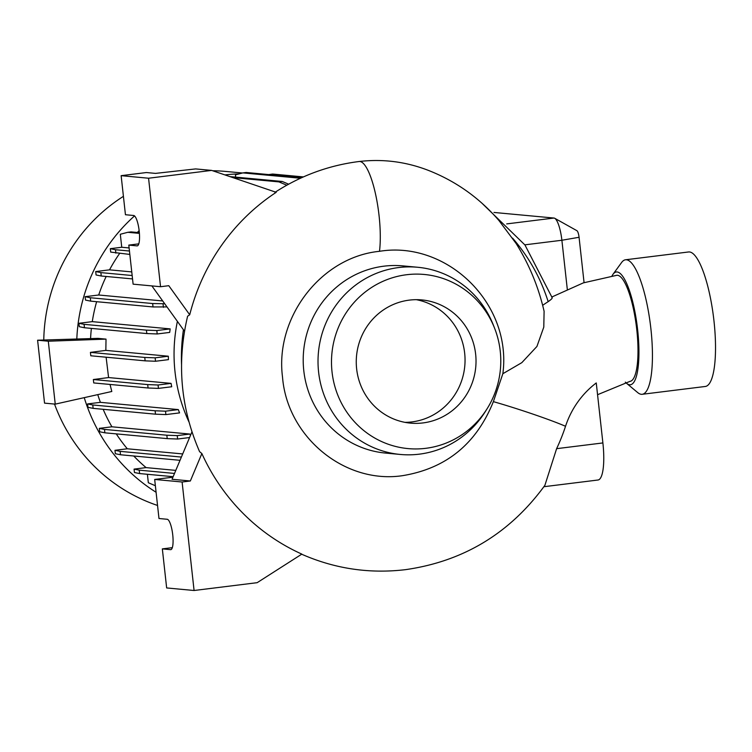 <?xml version="1.0" encoding="UTF-8"?>
<svg xmlns="http://www.w3.org/2000/svg" width="752" height="752" viewBox="0 0 752 752"><rect width="100%" height="100%" fill="white"/><g stroke="black" fill="none" stroke-linecap="round" stroke-linejoin="round"><path stroke-width="1.13" d="M551.949 296.955L583.326 282.884L616.781 275.298A53.448 13.179 82.9 0 1 617.505 275.288A53.448 13.179 82.9 0 1 636.606 328.154A53.448 13.179 82.9 0 1 629.932 381.377L597.567 394.706M542.624 305.35A178.967 173.186 -84.7 0 1 548.17 301.646C551.395 299.409 552.664 298.074 551.987 297.632M502.853 373.716C512.253 303.122 446.622 240.377 379.553 251.3L379.431 251.318C321.142 257.052 274.743 317.382 282.517 377.043C287.189 436.959 344.754 484.391 402.602 475.659L402.724 475.64C446.227 468.449 476.439 443.783 493.368 401.643L502.853 373.716L521.822 362.652L536.928 346.456L543.79 327.111L544.1 311.281C538.564 287.151 529.248 264.572 516.145 243.526L498.98 220.58C479.419 197.861 455.759 181.072 427.991 170.234C405.695 161.68 382.74 158.766 359.127 161.511A53.448 13.179 -97 0 0 359.071 161.52M556.612 448.671L602.888 442.937L596.261 382.947A88.623 85.756 95.3 0 0 565.532 426.281A189.476 183.356 -84.7 0 1 556.612 448.671L544.89 485.331C509.969 533.271 463.505 561.377 405.497 569.659C369.223 573.964 334.367 568.719 300.941 553.895M242.501 172.998L225.76 171.437A171.606 166.06 95.3 0 0 212.666 170.751M239.145 173.881A171.606 166.06 95.3 0 0 224.933 174.915M494.543 328.098L493.293 324.93A94 90.964 95.3 0 0 417.727 267.27L402.912 265.888A94 90.964 95.3 0 0 383.896 266.18A94 90.964 95.3 0 0 303.206 360.866A94 90.964 95.3 0 0 385.475 453.071L400.29 454.452A94 90.964 95.3 0 0 419.306 454.161A94 90.964 95.3 0 0 485.2 411.748L487.023 408.862A87.439 84.619 95.3 0 0 494.543 328.098A87.439 84.619 95.3 0 0 406.559 274.734A87.439 84.619 95.3 0 0 332.036 371.949A87.439 84.619 95.3 0 0 425.726 448.324A87.439 84.619 95.3 0 0 487.023 408.862M417.727 267.27A94 90.964 95.3 0 0 398.71 267.552A94 90.964 95.3 0 0 318.021 362.248A94 90.964 95.3 0 0 400.29 454.452M409.361 300.114A61.861 59.869 95.3 0 0 356.26 362.436A61.861 59.869 95.3 0 0 410.404 423.122A61.861 59.869 95.3 0 0 422.915 422.934A61.861 59.869 95.3 0 0 476.025 360.612A61.861 59.869 95.3 0 0 421.881 299.926A61.861 59.869 95.3 0 0 409.361 300.114M404.933 422.351A61.861 59.869 95.3 0 0 411.946 421.91A61.861 59.869 95.3 0 0 465.009 362.436A61.861 59.869 95.3 0 0 416.364 299.681M625.335 382.119A56.842 14.015 -97.1 0 0 626.585 383.323L637.715 392.6A67.765 16.713 -97.1 0 0 642.208 394.292L705.282 386.472A67.765 16.713 -97.1 0 0 713.958 320.803A67.765 16.713 -97.1 0 0 688.606 251.967L625.532 259.778A67.765 16.713 -97.1 0 0 621.594 262.514L613.059 274.226A56.842 14.015 -97.1 0 0 612.015 275.956M642.208 394.292A67.765 16.713 -97.1 0 0 650.875 328.624A67.765 16.713 -97.1 0 0 625.532 259.778M626.585 383.323A56.842 14.015 -97.1 0 0 637.621 329.667A56.842 14.015 -97.1 0 0 613.059 274.226M211.641 170.403L148.567 178.224L160.543 286.719L133.113 284.162L128.799 245.105L137.033 245.876A15.303 3.769 -97.1 0 0 137.24 245.866A15.303 3.769 -97.1 0 0 139.148 230.629A15.303 3.769 -97.1 0 0 133.677 215.495L125.443 214.724L121.138 175.667L146.367 172.546L155.514 173.392L195.633 168.918L211.641 170.403L276.219 192.315A205.597 198.96 95.3 0 0 189.711 314.778L187.615 316.207C176.607 362.784 180.593 407.941 199.59 451.661L201.865 453.55A205.597 198.96 95.3 0 0 301.853 554.111L257.156 582.678L194.082 590.499L166.653 587.942L162.338 548.885L170.572 549.656A15.303 3.769 -97.1 0 0 170.77 549.646A15.303 3.769 -97.1 0 0 172.687 534.409A15.303 3.769 -97.1 0 0 167.217 519.275L158.982 518.504L154.677 479.447L182.106 482.004L194.082 590.499M151.876 285.91L184.494 331.237M160.543 286.719L168.786 285.694L189.711 314.778M191.957 431.883L172.058 479.278L190.341 480.989L182.106 482.004M201.865 453.55L190.341 480.989M138.772 243.864L128.799 245.105M121.138 175.667L148.567 178.224M172.932 477.191L154.677 479.447M172.311 547.653L162.338 548.885M183.432 329.752A185.81 179.813 95.3 0 0 181.533 364.485M134.523 215.909A171.606 166.06 95.3 0 0 76.807 339.02M84.243 397.648A171.606 166.06 95.3 0 0 156.087 492.259M147.401 474.286L148.332 482.746L155.363 485.717M133.753 455.994A157.403 152.327 95.3 0 0 146.095 467.612L134.072 469.107L134.448 472.51L139.618 473.563L173.148 476.683M116.259 433.876A157.403 152.327 95.3 0 0 127.304 448.775L114.962 450.307L115.338 453.71L120.508 454.763L180.019 460.309M103.165 409.314A157.403 152.327 95.3 0 0 111.907 426.798L99.311 428.358L99.687 431.77L104.866 432.814L167.217 438.623L177.604 439.027L189.579 437.542M87.599 403.918L87.975 407.33L93.145 408.374L155.495 414.183L165.882 414.587L179.568 412.895A157.403 152.327 95.3 0 1 178.309 409.596L100.401 402.339L87.599 403.918L92.769 404.971L155.119 410.78L165.506 411.184L178.309 409.596M97.769 394.631A157.403 152.327 95.3 0 0 100.401 402.339M91.387 328.389A157.403 152.327 95.3 0 0 90.578 338.597M78.913 323.294L79.289 326.697L84.459 327.75L146.809 333.559L157.196 333.963L169.689 332.412A157.403 152.327 95.3 0 1 170.187 328.897L92.28 321.64L78.913 323.294L84.083 324.338L146.433 330.147L156.82 330.551L170.187 328.897M96.641 301.693A157.403 152.327 95.3 0 0 92.28 321.64M106.182 276.473A157.403 152.327 95.3 0 0 98.709 295L85.126 296.683L85.502 300.086L90.672 301.138L153.032 306.948L166.982 306.91M119.615 253.48A157.403 152.327 95.3 0 0 109.538 269.846L95.701 271.557L96.077 274.969L101.247 276.012L132.54 278.926M129.118 247.944L121.749 247.258L110.318 248.677L110.694 252.089L129.833 254.43M121.749 247.258L120.311 234.267L127.793 232.302L139.411 233.383M139.148 230.648A157.403 152.327 95.3 0 0 137.287 232.471M235.667 177.143L235.414 174.859L242.896 172.894L300.433 178.252M109.538 269.846L131.76 271.914M98.709 295L162.705 300.96M106.023 339.124L48.297 341.211L37.6 340.214L97.995 338.372L106.023 339.124L105.844 350.385L168.326 356.213A157.403 152.327 95.3 0 0 168.42 359.653L155.523 361.251L145.136 360.847L144.76 357.444L155.147 357.839L155.523 361.251M106.117 357.209L108.589 377.56L171.061 383.379A157.403 152.327 95.3 0 0 171.729 386.754L158.446 388.399L148.069 387.994L147.693 384.592L158.07 384.996L158.446 388.399M110.027 384.451L111.804 391.482L55.244 404.134L44.547 403.138L37.6 340.214M111.907 426.798L189.814 434.054A157.403 152.327 95.3 0 0 190.529 435.276M127.304 448.775L182.698 453.935M146.095 467.612L175.789 470.385M177.387 321.358A157.403 152.327 95.3 0 0 188.959 421.928M145.136 360.847L90.804 355.781L90.428 352.378L105.844 350.385M48.297 341.211L55.244 404.134M148.069 387.994L93.727 382.937L93.351 379.525L108.589 377.56M567.281 289.144L561.885 240.255A21.864 5.386 -97.1 0 0 554.703 218.277A21.864 5.386 -97.1 0 0 553.998 218.042L493.97 212.449M123.422 196.338A171.606 166.06 95.3 0 0 43.766 340.026M54.511 404.068A171.606 166.06 95.3 0 0 157.544 505.457M576.699 230.629A6.552 1.617 82.9 0 1 576.916 230.695A6.552 1.617 82.9 0 1 579.068 237.284L584.069 282.639M99.311 428.358L104.49 429.411L166.841 435.22L177.228 435.615L189.814 434.054M104.49 429.411L104.866 432.814M166.841 435.22L167.217 438.623M177.228 435.615L177.604 439.027M84.083 324.338L84.459 327.75M146.433 330.147L146.809 333.559M156.82 330.551L157.196 333.963M127.793 232.302L131.092 231.898L139.355 232.659M229.896 176.598L282.244 181.476L288.636 184.184M232.81 177.585L278.945 181.89L286.785 185.199M282.244 181.476L278.945 181.89M92.769 404.971L93.145 408.374M155.119 410.78L155.495 414.183M165.506 411.184L165.882 414.587M85.126 296.683L90.296 297.736L152.656 303.545L164.707 303.733M90.296 297.736L90.672 301.138M152.656 303.545L153.032 306.948M163.043 303.94L163.419 307.352M242.896 172.894L246.195 172.481L301.74 177.66M134.072 469.107L139.242 470.15L174.502 473.44M139.242 470.15L139.618 473.563M93.351 379.525L147.693 384.592M158.07 384.996L171.061 383.379M95.701 271.557L100.871 272.609L132.164 275.523M100.871 272.609L101.247 276.012M268.802 174.586L272.619 174.041L303.404 176.917M269.31 174.455L302.078 177.51M114.962 450.307L120.132 451.36L181.382 457.066M120.132 451.36L120.508 454.763M90.428 352.378L144.76 357.444M155.147 357.839L168.326 356.213M110.318 248.677L115.488 249.73L115.864 253.133M115.488 249.73L129.457 251.027M602.888 442.937A38.258 9.428 82.9 0 1 597.99 480.011L543.903 486.713M493.368 401.643A53.448 3.083 18.2 0 1 565.532 426.281M379.497 251.309A53.448 13.179 -97 0 0 375.304 193.001A53.448 13.179 -97 0 0 359.127 161.511L359.005 161.52C328.699 165.374 300.668 175.667 274.903 192.39M548.17 301.646A179.258 173.468 95.3 0 0 512.591 238.158M579.068 237.284L561.885 240.255L524.849 244.842M553.998 218.042L506.698 223.908M552.222 297.792L524.952 244.973L482.718 203.971M576.916 230.695L554.703 218.277"/></g></svg>
